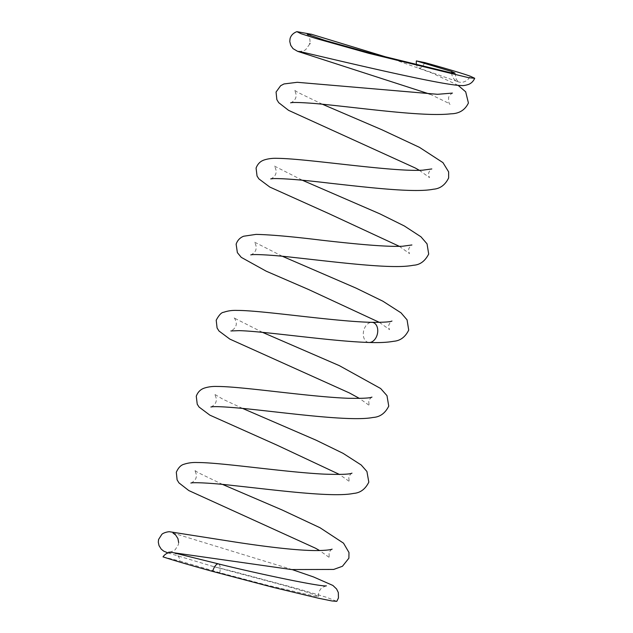 <?xml version="1.0" encoding="UTF-8"?>
<svg xmlns="http://www.w3.org/2000/svg" width="633" height="633" viewBox="0 0 633 633"><rect width="100%" height="100%" fill="white"/><g stroke="black" fill="none" stroke-linecap="round" stroke-linejoin="round"><path stroke-width="0.47" stroke-dasharray="3.17 2.37" d="M173.276 552.68A10.223 9.353 -71.4 0 1 179.962 561.067L219.77 572.707L267.427 585.256L314.989 596.215L318.494 596.405L309.308 592.884L284.628 585.565L213.796 566.67L232.525 571.259L296.806 588.461L326.573 597.307L336.788 601.35M163.021 556.858L179.962 561.067M424.767 62.588A10.223 4.581 -74.4 0 1 418.706 68.016A10.223 4.581 -74.4 0 1 416.585 65.033M368.715 342.461A10.223 7.042 103.1 0 1 363.753 330.41A10.223 7.042 103.1 0 1 371.381 322.332M451.661 72.89A10.223 9.701 109.8 0 0 457.153 81.42A10.223 9.701 109.8 0 0 457.319 81.499A10.223 9.701 109.8 0 0 470.232 76.182M219.77 572.707A10.223 3.703 105.4 0 0 218.409 563.9M298.736 51.36C298.317 51.708 304.797 51.051 305.913 49.374L309.83 43.859C310.439 39.855 309.569 36.667 307.211 34.277M429.997 94.175L448.077 102.957L450.055 104.421C448.955 103.765 448.48 101.549 448.623 97.783C448.322 96.208 453.038 92.173 452.445 93.098M290.642 102.823C290.128 103.614 295.84 99.967 295.833 97.237C297.154 95.061 294.108 88.984 294.108 89.902M419.307 170.293L429.578 177.644C428.952 177.153 428.28 172.896 428.865 172.769C428.359 172.587 430.923 169.138 431.801 168.948M270.71 178.878C270.267 179.677 275.956 175.839 275.861 173.292C277.191 171.1 274.129 164.999 274.129 165.917L302.392 180.255M399.368 246.34L409.598 253.659C408.878 252.994 408.404 248.627 408.91 248.856C408.34 248.832 410.944 245.193 411.901 244.971M250.803 254.917C250.351 255.708 256.001 251.902 255.914 249.362C256.911 247.06 255.297 243.048 254.149 241.948L282.429 256.302M379.396 322.379L389.619 329.666C388.939 329.057 388.417 324.816 388.939 324.911C389.809 322.806 390.822 321.517 391.962 321.026M455.04 73.088L456.29 79.386L458.727 82.203L457.335 81.483M292.264 569.613L172.999 533.041M178.664 542.6L178.379 544.665L175.404 549.404C174.304 551.201 168.418 552.474 168.671 552.134M332.056 549.167C331.138 549.381 328.59 552.886 329.113 552.997C328.994 555.964 329.231 557.586 329.825 557.863L319.578 550.528M222.579 484.435L197.931 472.535L194.371 470.137C194.355 469.211 197.401 475.296 196.08 477.464C196.111 480.194 190.209 483.929 190.889 483.05M351.972 473.144C351.078 473.342 348.546 476.784 349.044 476.95C348.49 476.958 349.084 481.191 349.772 481.8L339.494 474.465M242.51 408.38L222.982 399.257L214.31 394.09C214.318 393.283 217.348 399.027 216.043 401.433C216.027 404.171 210.37 407.779 210.892 406.995M371.951 397.097C371.088 397.271 368.509 400.649 368.984 400.926C368.461 400.824 368.984 405.08 369.68 405.706L359.433 398.418M262.481 332.341L234.234 318.035M234.21 318.019C234.163 317.086 237.32 323.028 235.982 325.409C236.022 328.044 230.38 331.739 230.879 330.948M318.494 596.405L318.668 592.773C319.847 589.814 321.232 587.962 322.838 587.21L326.359 585.841M168.014 552.925L213.914 566.709M173.418 552.712L171.052 552.387M458.063 85.305L431.746 72.914L392.887 59.067M322.332 104.208L297.7 92.315L294.123 89.918M457.145 81.443L418.706 68.016"/><path stroke-width="0.95" d="M468.736 77.717L474.703 78.278L470.216 76.174C462.145 73.309 446.993 68.783 424.767 62.588L416.364 60.91L451.693 71.513L455.04 73.088L450.269 72.653L367.733 52.46L324.832 40.385L307.211 34.277L311.658 34.324L296.869 31.65L301.126 33.739L316.128 38.542L368.723 53.307L468.736 77.717M292.264 569.613L313.533 576.948L332.911 585.462L336.598 588.999L338.323 592.551L338.449 597.956L336.788 601.35L331.882 600.946L318.684 598.272L273.282 587.392L212.577 571.401C189.599 565.071 173.086 560.221 163.021 556.858A10.223 9.353 -71.4 0 1 173.276 552.68L218.393 563.876A10.223 3.703 105.4 0 0 212.577 571.393M416.585 65.033A10.223 4.581 -74.4 0 1 416.364 60.91M371.381 322.332A10.223 7.042 103.1 0 1 371.982 322.332A10.223 7.042 103.1 0 1 377.276 334.414A10.223 7.042 103.1 0 1 369.015 342.485A10.223 7.042 103.1 0 1 368.715 342.461M451.693 71.513A10.223 9.701 109.8 0 0 451.661 72.89M218.409 563.9A10.223 3.703 105.4 0 0 218.393 563.9C262.481 574.811 322.237 587.068 326.359 585.841L326.311 585.849M474.703 78.278C473.413 81.19 471.419 83.208 468.729 84.347C465.556 85.415 463.119 85.803 461.441 85.518C440.275 85.645 302.693 51.89 298.736 51.36L298.768 51.36M296.869 31.65C293.198 33.098 290.935 35.44 290.056 38.668L289.772 41.509L290.737 45.354L293.016 48.63L297.645 51.352L429.997 94.175M458.063 85.305L465.69 91.817L468.42 102.981C465.041 110.047 459.21 113.663 450.933 113.813C443.598 114.652 433.668 114.715 421.151 114.003C389.208 112.326 341.931 105.798 313.311 103.385C300.089 102.404 292.533 102.214 290.642 102.823L290.658 102.823M452.445 93.098L437.561 94.301L297.257 82.298L283.98 83.952L280.625 85.724L276.059 92.046L276.858 99.642L278.71 102.673L288.561 110.34L415.288 168.006L419.307 170.293M322.332 104.208L381.81 129.725L419.434 147.331L442.95 162.618L448.631 171.859L448.639 177.96C445.197 184.947 440.133 188.705 433.431 189.212C414.987 192.962 370.985 187.779 330.062 183.23C303.199 180.001 284.383 178.451 273.606 178.577L270.71 178.878M431.801 168.948L422.615 170.19C392.492 172.073 307.393 158.598 277.357 158.337C272.459 158.123 267.933 158.709 263.795 160.094C263.004 160.489 258.462 161.684 256.08 168.101L257.045 176.029L258.873 178.878L269.824 187.067L328.48 213.448L399.368 246.34M302.392 180.255L379.832 213.827L404.329 225.965L420.961 236.797L427.046 243.855L428.691 254.047C425.044 261.144 419.995 264.879 413.531 265.243C408.625 266.169 402.612 266.604 395.506 266.54C369.965 266.517 326.517 261.002 293 257.386C271.225 254.822 252.282 254.031 250.803 254.917L250.826 254.909M411.901 244.971L402.556 246.237C385.529 247.084 352.177 243.689 321.335 240.184C292.628 236.655 270.869 234.716 256.049 234.384L243.658 236.228C242.479 236.742 238.166 238.309 236.133 244.172L237.367 252.622L241.244 257.346L266.192 271.177L308.524 289.487L379.396 322.379M282.429 256.302L356.055 288.118L382.886 301.205L401.013 312.829L407.066 319.863L408.712 330.102C405.286 337.065 400.262 340.791 393.647 341.282C387.301 342.445 379.088 342.841 369.015 342.469L369.015 342.469C331.66 341.401 264.784 331.265 239.227 330.648L230.879 330.948M172.999 533.041L175.681 535.043L177.944 538.612L178.664 542.6M168.014 552.925L163.71 551.145L161.233 549.135L159.018 545.583L158.297 542.157L158.582 539.474L161.716 534.561C162.665 533.018 168.141 531.419 169.937 531.807L231.449 541.46C262.252 546.287 298.325 550.916 318.391 550.544C330.948 550.291 332.507 548.961 332.056 549.167M173.418 552.712L291.615 569.565L333.686 569.439L342.445 566.274L348.894 558.187L348.981 552.506L343.521 543.169L319.997 527.724L282.065 509.953L222.579 484.435M319.578 550.528L315.448 548.186L188.816 490.567L178.957 482.892L177.105 479.869L176.306 472.273C178.316 467.724 180.888 465.057 184.005 464.258C188.159 462.881 192.661 462.296 197.512 462.525C221.384 462.494 284.264 472.131 323.954 474.125C340.499 474.679 349.843 474.354 351.972 473.144M190.913 483.05L190.889 483.05C192.59 482.18 211.462 482.955 233.49 485.558C276.993 490.211 332.958 497.712 353.657 493.4C360.312 492.901 365.36 489.143 368.817 482.132L366.926 471.49L361.206 464.994L343.094 453.347L316.112 440.188L242.51 408.38M339.494 474.465L276.874 445.086L209.863 415.145L199.071 407.059L197.235 404.202L196.27 396.25C198.517 390.015 203.027 388.646 204.008 388.211C208.107 386.834 212.577 386.257 217.404 386.47C242.067 386.431 309.054 396.812 348.166 398.276C362.211 398.529 370.139 398.141 371.951 397.097M210.892 406.995L210.916 406.987C214.096 406.196 225.68 406.766 245.644 408.696C288.988 413.112 351.101 421.823 373.066 417.456C379.966 417.044 385.196 413.27 388.749 406.117L386.985 395.649L380.647 388.512L339.343 365.645L262.481 332.341M359.433 398.418L349.416 392.951L229.842 339.106L218.994 331.012L217.087 327.989L216.209 320.219C218.994 315.012 221.503 312.362 223.742 312.267C227.896 310.811 232.43 310.194 237.343 310.423C262.853 310.399 333.805 321.493 371.982 322.347L371.982 322.347C383.875 322.371 390.529 321.928 391.962 321.026M171.052 552.387L168.75 552.134M392.887 59.067L311.254 34.198M309.948 43.368L309.83 43.859"/></g></svg>
